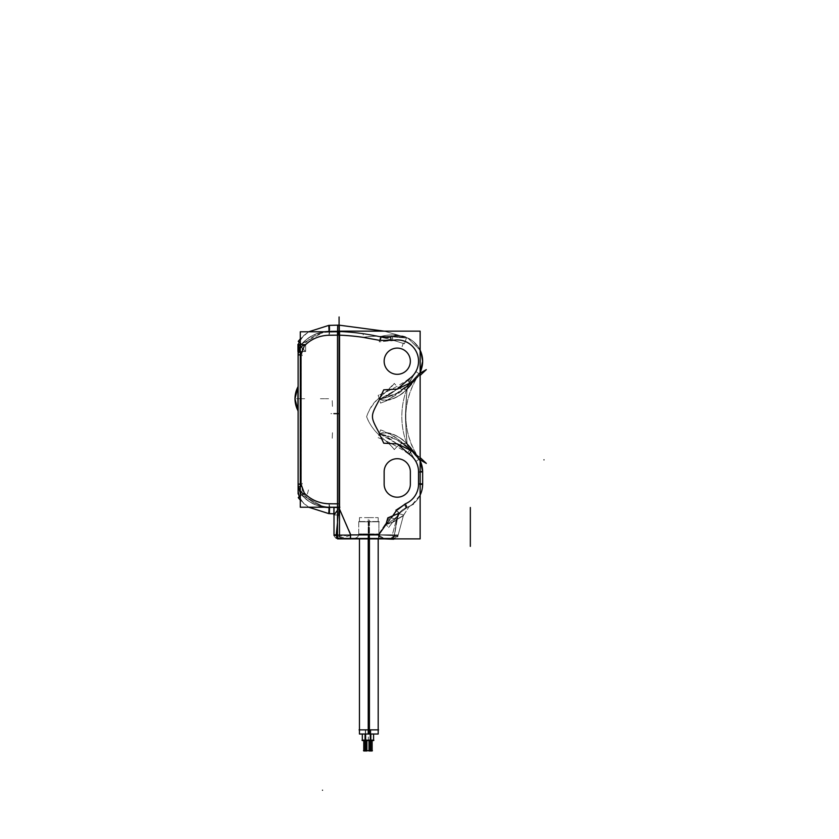 <?xml version="1.0" encoding="UTF-8"?>
<svg xmlns="http://www.w3.org/2000/svg" width="839" height="839" viewBox="0 0 839 839"><rect width="100%" height="100%" fill="white"/><g stroke="black" fill="none" stroke-linecap="round" stroke-linejoin="round"><path stroke-width="0.63" stroke-dasharray="4.2 3.15" d="M329.266 331.374L328.804 325.385L329.098 332.118A229.204 229.204 0 0 1 339.281 331.898L339.281 325.165L337.729 325.165L339.082 325.165L339.082 331.395L329.266 331.468C318.421 331.835 309.423 335.915 302.271 343.686C299.617 346.538 298.233 350.303 298.118 354.981L298.118 484.019C298.233 488.697 299.617 492.462 302.271 495.314L324.378 507.228L302.271 495.314C309.423 503.085 318.421 507.165 329.266 507.532L339.082 507.7L333.901 507.679L339.082 507.7L339.082 503.861L339.082 508.035C339.082 517.244 339.082 517.244 339.082 508.035C332.296 517.338 332.296 517.338 339.082 508.035L339.082 514.978L339.082 508.035L350.66 534.894L378.672 534.894L386.108 524.365C394.152 519.456 398.598 515.723 399.437 513.185A16.381 15.112 69.4 0 0 396.952 519.205C396.354 520.558 392.736 522.288 386.108 524.365C394.152 519.456 398.598 515.723 399.437 513.185L407.135 507.49L399.437 513.185A16.381 15.112 -110.6 0 0 396.952 519.205A16.381 15.112 69.4 0 1 399.437 513.185C398.619 515.702 394.173 519.435 386.108 524.365C392.746 522.278 396.365 520.558 396.952 519.205L394.288 535.712L378.672 534.894L394.288 535.712C399.207 535.754 399.207 535.754 394.288 535.712C399.207 535.754 399.207 535.754 394.288 535.712L396.952 519.205C396.354 520.558 392.736 522.288 386.108 524.365C392.746 522.278 396.365 520.558 396.952 519.205L394.288 535.712L378.672 534.894L394.288 535.712L396.952 519.205C405.856 514.087 405.856 514.087 396.952 519.205C405.856 514.087 405.856 514.087 396.952 519.205A16.381 15.112 -110.6 0 1 399.437 513.185L407.135 507.49A25.401 25.401 0 0 0 422.646 484.093A25.401 25.401 0 0 1 407.135 507.49L407.135 507.49A25.401 25.401 0 0 0 422.646 484.093L422.646 471.812L422.646 484.093L422.646 471.812L418.546 471.812A21.3 21.3 0 0 0 409.327 454.266C404.734 450.386 387.576 434.791 379.7 433.889C389.474 435.85 397.162 439.154 402.772 443.8L411.655 450.889L402.783 443.81C397.172 439.154 389.474 435.85 379.7 433.889C385.3 431.812 392.086 433.165 400.046 437.968L406.988 443.474L418.325 457.643L406.81 443.16L418.325 457.633C414.162 451.55 410.386 446.83 406.988 443.474C404.922 408.1 404.943 424.712 406.988 389.537L399.301 395.547C391.456 399.972 384.923 401.168 379.7 399.123C389.485 397.162 397.172 393.858 402.783 389.212L411.655 382.133L402.751 389.233C397.067 393.9 389.39 397.204 379.7 399.133L397.225 389.149L379.7 399.133C385.269 401.21 392.044 399.857 400.035 395.054L406.988 389.537C404.922 424.943 404.943 408.31 406.988 443.474L400.025 437.948C392.065 433.165 385.29 431.812 379.7 433.889C385.3 431.812 392.086 433.165 400.046 437.968L406.988 443.474A16.381 14.62 -54.1 0 0 412.159 451.246L418.325 457.643C414.162 451.55 410.386 446.83 406.988 443.474C404.922 408.1 404.943 424.712 406.988 389.537L418.325 375.379C414.162 381.462 410.386 386.192 406.988 389.537A16.381 14.62 54.1 0 1 412.159 381.776L411.655 382.133C434.329 368.688 418.399 329.517 392.065 336.345A25.401 25.401 0 0 1 411.655 382.133L402.751 389.233C397.067 393.9 389.39 397.204 379.7 399.133C385.269 401.21 392.044 399.857 400.035 395.054L406.988 389.537C404.922 424.943 404.943 408.31 406.988 443.474L418.325 457.643L411.655 450.889A25.401 25.401 0 0 1 422.646 471.812A25.401 25.401 0 0 0 411.655 450.889L409.327 454.266C404.734 450.386 387.576 434.791 379.7 433.889C369.968 415.745 370.083 417.172 379.7 399.123C389.485 397.162 397.172 393.858 402.783 389.212L412.159 381.776L418.325 375.379L411.655 382.133A25.401 25.401 0 0 0 392.065 336.345L405.279 337.121L392.065 336.345L392.904 340.361L379.7 340.372L362.972 337.309A226.006 226.006 0 0 0 339.082 335.149L339.082 331.311A229.844 229.844 0 0 1 380.539 336.628L392.065 336.345L380.539 336.628C388.551 334.268 396.795 334.425 405.279 337.121C396.795 334.425 388.551 334.268 380.539 336.628C378.63 335.915 372.778 336.145 362.972 337.309C370.723 336.198 376.585 335.978 380.539 336.628L392.065 336.345A25.401 25.401 0 0 1 411.655 382.133A25.401 25.401 0 0 0 392.065 336.345L405.279 337.121L380.539 336.628A229.844 229.844 0 0 0 339.082 331.311L337.498 331.3L339.082 331.3L339.082 325.165L339.082 335.149L339.082 331.311L339.082 335.139L337.498 335.149L339.082 335.139L339.082 505.162L339.082 331.395L329.266 331.468C318.421 331.835 309.423 335.915 302.271 343.686C299.617 346.538 298.233 350.303 298.118 354.981L298.118 484.019L301.023 484.019L304.242 492.892C310.776 499.75 319.061 503.348 329.119 503.694L339.082 503.767L339.082 325.175L339.082 508.035L350.66 534.894C342.91 535.555 338.117 535.555 336.303 534.894C338.117 535.555 342.899 535.555 350.66 534.894C342.91 535.555 338.117 535.555 336.303 534.894L336.219 534.894M420.14 484.344L418.42 484.344L418.42 471.56L418.42 484.344L422.646 484.344L422.646 471.812A25.401 25.401 0 0 0 411.655 450.889A25.401 25.401 0 0 1 422.646 471.812L422.646 484.093A25.401 25.401 0 0 1 407.135 507.49L399.437 513.185L396.312 510.678L405.541 503.715A21.3 21.3 0 0 0 418.546 484.093L418.546 471.812A21.3 21.3 0 0 0 409.327 454.266L411.655 450.889L426.317 463.401M420.14 457.612L412.159 451.246A16.381 14.62 125.9 0 1 406.988 443.474L400.025 437.948C392.065 433.165 385.29 431.812 379.7 433.889C389.474 435.85 397.162 439.154 402.772 443.8L411.655 450.889L402.783 443.81C397.172 439.154 389.474 435.85 379.7 433.889C369.968 415.745 370.083 417.172 379.7 399.123C387.524 398.273 404.765 382.615 409.327 378.756A21.3 21.3 0 0 0 392.904 340.361L379.7 340.372L362.972 337.309C370.723 336.198 376.585 335.978 380.539 336.628L379.7 340.372L380.539 336.628C378.63 335.915 372.778 336.145 362.972 337.309A226.006 226.006 0 0 0 339.082 335.149L339.082 331.3A229.844 229.844 0 0 1 380.539 336.628C388.551 334.268 396.795 334.425 405.279 337.121C396.795 334.425 388.551 334.268 380.539 336.628A229.844 229.844 0 0 0 339.082 331.311L339.082 325.165M397.246 348.101A13.109 13.109 0 0 0 384.147 361.21A13.109 13.109 0 0 0 397.246 374.32A13.109 13.109 0 0 0 410.355 361.21A13.109 13.109 0 0 0 397.246 348.101A13.109 13.109 0 0 0 384.147 361.21A13.109 13.109 0 0 0 397.246 374.32A13.109 13.109 0 0 0 410.355 361.21A13.109 13.109 0 0 0 397.246 348.101A13.109 13.109 0 0 0 384.147 361.21A13.109 13.109 0 0 0 397.246 374.32A13.109 13.109 0 0 0 410.355 361.21A13.109 13.109 0 0 0 397.246 348.101A13.109 13.109 0 0 0 384.147 361.21A13.109 13.109 0 0 0 397.246 374.32A13.109 13.109 0 0 0 410.355 361.21A13.109 13.109 0 0 0 397.246 348.101M384.147 484.093A13.109 13.109 0 0 0 397.246 497.202A13.109 13.109 0 0 0 410.355 484.093L410.355 471.812A13.109 13.109 0 0 0 397.246 458.702A13.109 13.109 0 0 0 384.147 471.812L384.147 484.093A13.109 13.109 0 0 0 397.246 497.202A13.109 13.109 0 0 0 410.355 484.093L410.355 471.812A13.109 13.109 0 0 0 397.246 458.702A13.109 13.109 0 0 0 384.147 471.812L384.147 484.093A13.109 13.109 0 0 0 397.246 497.202A13.109 13.109 0 0 0 410.355 484.093L410.355 471.812A13.109 13.109 0 0 0 397.246 458.702A13.109 13.109 0 0 0 384.147 471.812L384.147 484.093A13.109 13.109 0 0 0 397.246 497.202A13.109 13.109 0 0 0 410.355 484.093L410.355 471.812A13.109 13.109 0 0 0 397.246 458.702A13.109 13.109 0 0 0 384.147 471.812L384.147 484.093M392.065 336.345L405.279 337.121L392.065 336.345L392.904 340.361A21.3 21.3 0 0 1 409.327 378.756L411.655 382.133L409.327 378.756C404.765 382.615 387.524 398.273 379.7 399.123C384.923 401.168 391.456 399.972 399.301 395.547L406.988 389.537A16.381 14.62 -125.9 0 1 412.159 381.776L420.14 375.411M337.498 510.238L339.082 508.035C332.296 517.338 332.296 517.338 339.082 508.035L336.303 534.894A3.272 3.22 -90 0 0 339.522 538.166C336.544 538.166 336.544 538.166 339.522 538.166L350.66 538.166L339.522 538.166C336.544 538.166 336.544 538.166 339.522 538.166L378.672 538.166L337.278 538.166L334.006 534.894L336.303 534.894C338.117 535.555 342.899 535.555 350.66 534.894L350.66 538.166L391.236 538.166L350.66 538.166L350.66 534.894L350.66 538.166L350.66 534.894L378.672 534.894L378.672 538.166L391.236 538.166C396.008 538.166 396.008 538.166 391.236 538.166L378.672 538.166L378.672 534.894L386.108 524.365C389.81 520.39 393.208 515.817 396.312 510.678L405.541 503.715A21.3 21.3 0 0 0 418.546 484.093L418.546 471.812L422.646 471.812M379.7 433.889L397.225 443.873L379.7 433.889M339.082 503.861L337.498 503.851L339.082 503.861M302.302 343.518A4.101 0.745 42 0 0 304.263 345.962A4.101 0.745 42 0 1 302.302 343.518L324.378 331.772L302.302 343.518L300.289 346.287L302.271 343.686A4.101 0.745 -138.2 0 0 304.242 346.108C310.776 339.25 319.061 335.652 329.119 335.306L329.266 331.468L329.119 335.306L339.082 335.233L329.119 335.306C319.061 335.652 310.776 339.25 304.242 346.108L301.023 354.981L301.023 484.019L304.242 492.892C310.776 499.75 319.061 503.348 329.119 503.694L339.082 503.767L339.082 507.605L329.266 507.532L329.119 503.694L329.266 507.626M298.118 348.216L298.558 344.441L298.118 351.384L305.49 351.384L298.118 351.384L298.946 344.829L305.49 351.384L298.118 351.384L298.946 344.829L305.49 351.384L298.118 351.384L298.558 344.441L305.49 351.384L298.118 351.384L298.118 348.216L298.118 351.384L298.118 350.136L298.118 351.384L305.49 351.384L298.118 351.384L305.49 351.384L298.558 344.441L298.118 348.216M298.118 354.824L298.296 352.244L298.128 354.824M302.271 343.686A4.101 0.745 -138.2 0 0 304.242 346.108L301.023 354.981L298.118 354.981L298.118 350.136L298.118 354.981L301.023 354.981L301.023 484.019L298.118 484.019C298.233 488.697 299.617 492.462 302.271 495.314C309.423 503.085 318.421 507.165 329.266 507.532L328.804 513.615L329.098 506.882A229.204 229.204 0 0 0 339.281 507.102L339.281 507.196A229.309 229.309 0 0 1 329.098 506.987L329.087 507.228M298.118 411.288L298.118 386.118A1.636 1.636 180 0 1 298.118 386.16A1.636 1.636 0 0 1 298.118 386.15L298.118 411.33A1.636 1.636 180 0 0 297.908 410.502L297.908 410.523A25.401 25.401 0 0 0 298.044 410.785L298.044 386.685L297.908 410.523A25.401 25.401 0 0 0 298.044 410.785L298.118 411.372M302.302 495.482L300.289 492.713L302.302 495.482A4.101 0.745 -42 0 1 304.263 493.038A4.101 0.745 -42 0 0 302.302 495.482L302.271 495.314A4.101 0.745 138.2 0 1 304.242 492.892A4.101 0.745 138.2 0 0 302.271 495.314M297.908 410.523A25.401 25.401 0 0 0 297.929 410.565L297.929 386.905A25.401 25.401 0 0 0 297.908 386.936A25.401 25.401 0 0 1 297.929 386.905L297.929 410.565A25.401 25.401 0 0 1 297.908 410.523L298.118 386.139A1.636 1.636 180 0 1 297.908 386.957L298.118 411.33A1.636 1.636 180 0 0 297.908 410.491A25.401 25.348 0 0 0 298.044 410.753A25.401 25.348 180 0 1 298.044 386.706A25.401 25.348 0 0 0 297.908 386.957L298.118 386.139A1.636 1.636 0 0 1 298.118 386.15L298.118 386.139M413.375 504.323L407.135 507.49L405.541 503.715L407.135 507.49L405.541 503.715L407.135 507.49L412.18 504.648L420.14 495.094A25.401 25.401 0 0 1 406.59 507.71L405.038 503.788L406.59 507.71A25.401 25.401 0 0 0 422.636 483.505L422.636 483.505A25.39 25.39 0 0 1 406.59 507.71A25.39 25.39 0 0 0 422.636 483.505L418.42 483.6L422.636 483.505C422.342 494.916 416.993 502.991 406.59 507.71C416.983 502.991 422.342 494.916 422.636 483.505M336.408 535.429L339.082 508.035L351.142 534.988L339.082 508.035L336.219 534.978C338.306 538.177 343.277 538.177 351.142 534.988L337.498 536.541M399.437 513.185L396.312 510.678C393.208 515.817 389.81 520.39 386.108 524.365L392.411 516.52L386.108 524.365C394.173 519.435 398.619 515.702 399.437 513.185M368.824 729.867C380.854 729.867 380.854 729.867 368.824 729.867C356.795 729.867 356.795 729.867 368.824 729.867L378.19 729.867L359.459 729.867L368.824 729.867L368.824 521.785L368.824 534.076L378.903 534.076L358.746 534.076L368.824 534.076L368.824 538.166C387.031 538.166 387.031 538.166 368.824 538.166L354.645 538.166L368.824 538.166C350.618 538.166 350.618 538.166 368.824 538.166L368.824 534.076C355.883 534.076 355.883 534.076 368.824 534.076C381.766 534.076 381.766 534.076 368.824 534.076L368.824 521.785L378.903 521.785L368.824 521.785C381.766 521.785 381.766 521.785 368.824 521.785C355.883 521.785 355.883 521.785 368.824 521.785C356.795 521.785 356.795 521.785 368.824 521.785C380.854 521.785 380.854 521.785 368.824 521.785L368.824 538.89M370.565 740.554L370.565 740.281C372.568 740.281 372.568 740.281 370.565 740.281C368.562 740.281 368.562 740.281 370.565 740.281C374.435 740.281 374.435 740.281 370.565 740.281L365.343 740.281C361.462 740.281 361.462 740.281 365.343 740.281L373.586 740.281L367.545 740.281L370.565 740.281L370.565 729.867L373.586 729.867L365.343 729.867C361.462 729.867 361.462 729.867 365.343 729.867L370.565 729.867C374.435 729.867 374.435 729.867 370.565 729.867L370.565 734.031M370.565 750.685L372.128 750.685L370.565 750.685C368.562 750.685 368.562 750.685 370.565 750.685C372.568 750.685 372.568 750.685 370.565 750.685L370.565 740.281M365.343 750.685L363.78 750.685L365.343 750.685C363.329 750.685 363.329 750.685 365.343 750.685C367.346 750.685 367.346 750.685 365.343 750.685L365.343 740.281C363.329 740.281 363.329 740.281 365.343 740.281C367.346 740.281 367.346 740.281 365.343 740.281L365.343 740.554M420.14 538.89L337.498 538.89L337.498 331.153L420.14 331.153L420.14 538.89M339.082 503.631L339.082 515.219M329.171 507.564L339.176 507.637L339.187 503.662L329.024 503.599L329.171 507.564M339.082 508.759L339.082 321.568L339.082 508.759M381.357 336.775L380.487 340.655A225.901 225.901 0 0 0 338.117 335.212L338.243 331.248L338.117 335.212A225.901 225.901 0 0 1 380.487 340.655L381.357 336.775A229.876 229.876 0 0 0 338.243 331.248A229.876 229.876 0 0 1 381.357 336.775M380.717 336.628L363.36 333.45L362.794 337.383L379.847 340.508L362.794 337.383L363.371 333.45L380.717 336.628L379.847 340.508L380.717 336.628M392.18 336.324L380.434 336.565L379.228 341.861L393.051 340.445L379.228 341.861L380.434 336.565L392.18 336.324L393.051 340.445L392.18 336.324L391.068 336.533L392.18 336.324M380.151 336.638C388.782 334.184 397.193 334.352 405.373 337.152L391.803 336.408L405.373 337.152C397.193 334.352 388.782 334.184 380.151 336.638L387.503 337.603L391.803 336.408M420.14 350.209L407.869 338.138L390.712 336.67A25.401 25.401 0 0 1 410.481 382.888L408.278 379.28L410.481 382.888A25.401 25.401 0 0 0 420.14 372.212L410.481 382.888A25.39 25.39 0 0 0 390.712 336.67A25.401 25.401 0 0 1 420.14 350.209L407.869 338.138L390.712 336.67L391.792 340.749A21.174 21.174 0 0 1 408.278 379.28A21.174 21.174 0 0 0 391.792 340.749L390.712 336.67A25.39 25.39 0 0 1 410.481 382.888L420.14 372.212M410.827 382.72L411.907 381.955C403.632 390.617 393.197 397.676 380.602 403.139L379.312 399.112C390.492 394.424 400.57 387.534 409.558 378.441L409.579 378.473C398.766 385.856 388.289 391.477 378.158 395.326L379.092 395.022L378.158 395.316L379.375 399.291L396.606 393.376L411.907 381.955L404.199 388.541L386.779 400.706L380.602 403.139M339.858 507.228L339.858 331.772M339.176 507.731L329.171 507.658L329.014 503.683L339.187 503.746L339.176 507.731M329.58 507.668C318.61 507.448 309.444 503.379 302.071 495.461L304.148 492.766C310.923 499.845 319.344 503.484 329.402 503.694L329.58 507.668M328.804 513.615L329.706 513.646L329.874 507.165A34.483 34.483 0 0 1 303.393 493.678L300.289 496.059M298.254 497.621L303.477 493.615A34.378 34.378 0 0 0 329.874 507.071L329.706 513.646M302.04 495.293C309.413 503.264 318.589 507.364 329.58 507.574L329.402 503.599C319.323 503.4 310.891 499.74 304.127 492.619L302.04 495.293M300.289 507.134L300.289 331.866L339.858 331.866L339.858 507.134L300.289 507.134M339.176 331.363L329.171 331.436L329.024 335.401L339.187 335.338L339.176 331.363M329.087 331.772L329.098 332.013A229.309 229.309 0 0 1 339.281 331.804L339.281 331.153M339.082 335.338L339.082 324.966M337.729 325.123L337.54 331.751A229.351 229.351 0 0 1 404.429 343.833L406.558 337.551L404.429 343.833A229.351 229.351 0 0 0 337.54 331.751L337.551 331.153M329.171 331.342L339.176 331.269L339.187 335.254L329.014 335.317L329.171 331.342M302.071 343.539C309.444 335.621 318.61 331.552 329.58 331.332L329.402 335.306C319.344 335.516 310.923 339.155 304.148 346.234L302.071 343.539M329.035 325.375L329.706 325.354L329.874 331.929A34.378 34.378 0 0 0 303.477 345.385L298.254 341.379M300.289 342.941L303.393 345.322A34.483 34.483 0 0 1 329.874 331.835L329.706 325.354M303.886 344.619L303.173 345.154M303.886 344.839C300.068 347.682 298.149 351.247 298.118 355.526L298.118 348.143M305.637 344.305L297.971 344.305L297.971 351.52L305.637 351.52L297.971 351.52L297.971 344.305L305.637 344.305L305.637 351.52L305.637 344.305M298.118 494.003L298.118 344.997M298.422 344.305L305.637 351.52L298.422 344.305M297.971 344.693L305.637 344.693L305.637 351.51L305.637 344.693L297.971 344.693L297.971 351.51L305.637 351.51L297.971 351.51M305.637 351.384L297.971 351.384L305.637 351.384M300.289 486.756L301.128 486.756L301.128 352.244L300.289 352.244M298.118 484.407L298.118 354.593M299.24 348.332L298.118 354.949L299.24 348.332L302.365 343.172L304.4 345.962L301.128 354.918L300.289 354.928M300.289 484.072L301.128 484.082L304.4 493.038L302.365 495.828L299.24 490.668L298.118 484.051L299.24 490.668M303.886 494.171L303.886 494.171C300.068 491.318 298.149 487.753 298.118 483.474L298.118 483.862M303.886 494.381L303.173 493.846M298.118 483.904L299.25 490.542L302.334 495.671L304.379 492.892L301.128 483.925L298.118 483.904L299.25 490.542M301.128 352.401L301.128 486.599L298.118 486.599L298.118 352.401L298.118 486.599L298.118 352.401L301.128 352.401M302.334 343.329L299.25 348.458L298.118 355.096L301.128 355.075L304.379 346.108L302.334 343.329M329.58 331.426C318.589 331.636 309.413 335.736 302.04 343.707L304.127 346.381C310.891 339.26 319.323 335.6 329.402 335.401L329.58 331.426M407.23 388.719C405.206 405.321 405.206 427.701 407.23 444.303C403.643 441.985 399.322 443.758 394.288 449.62C386.433 438.912 373.827 435.305 366.538 416.511C373.827 397.717 386.433 394.11 394.288 383.402L380.245 397.487C374.32 401.063 369.747 407.534 366.549 416.91C374.225 435.294 386.36 439.017 394.288 449.62C399.322 443.758 403.643 441.985 407.23 444.303C405.206 427.701 405.206 405.321 407.23 388.719C403.643 391.037 399.322 389.265 394.288 383.402C399.322 389.265 403.643 391.037 407.23 388.719M379.291 399.217C390.848 404.272 404.88 391.656 407.009 389.716L412.62 381.441L411.32 382.353L412.62 381.441L407.009 389.716C404.88 391.656 390.848 404.272 379.291 399.217L383.727 389.831L397.34 389.107L411.32 382.353M418.325 457.643L412.075 451.193L418.378 457.716L412.075 451.193L406.81 443.16L412.159 451.246L418.325 457.643C401.682 430.218 401.682 402.804 418.325 375.379C414.162 381.462 410.386 386.192 406.988 389.537L418.378 375.306L412.075 381.829L406.81 389.862L412.159 381.776L418.325 375.379L406.81 389.862L420.14 373.166M416.092 461.356L419.322 459.08L416.092 461.356A77.681 77.681 0 0 1 416.092 371.656L419.322 373.942L416.092 371.656A77.681 77.681 0 0 0 416.092 461.356M418.378 457.716L420.14 459.845L418.378 457.716M420.14 471.56L422.646 471.56L422.646 472.305A25.39 25.39 0 0 0 411.246 450.616L408.918 454.14L411.246 450.616A25.401 25.401 0 0 1 422.646 472.305L418.42 472.221L422.646 472.305A25.39 25.39 0 0 0 411.246 450.616A25.401 25.401 0 0 1 420.14 460.81L411.655 450.889L412.159 451.246L411.655 450.889L409.327 454.266L411.655 450.889L412.159 451.246A16.381 14.62 125.9 0 1 406.988 443.474A16.381 14.62 -54.1 0 0 412.159 451.246L411.655 450.889M408.918 454.14A21.174 21.174 0 0 1 418.42 472.221A21.174 21.174 0 0 0 408.918 454.14M380.56 429.872L380.56 429.872C389.527 433.071 397.267 437.822 403.779 444.104L411.907 451.067L396.606 439.646L379.375 433.721L378.158 437.696C388.289 441.545 398.766 447.166 409.579 454.539L409.558 454.57C400.581 445.478 390.492 438.598 379.312 433.91L380.56 429.872C393.208 435.336 403.653 442.405 411.907 451.067L410.827 450.302M379.092 438L378.158 437.696L379.092 438M379.291 433.805C390.848 428.75 404.88 441.366 407.009 443.296L412.62 451.581L411.32 450.669L412.62 451.581L407.009 443.296C404.88 441.366 390.848 428.75 379.291 433.805L383.727 443.191L397.34 443.904L411.32 450.669M418.378 375.306L412.159 381.776L418.325 375.379L426.317 369.621L411.655 382.123L412.159 381.776L411.655 382.123L409.327 378.756L411.655 382.133M422.646 484.344L422.646 471.56L422.646 484.344L422.646 471.56L422.646 484.344L422.646 471.56L422.646 484.344L418.546 484.093L422.646 484.093M418.42 483.6A21.174 21.174 0 0 1 405.038 503.788A21.174 21.174 0 0 0 418.42 483.6M399.395 513.279L407.23 507.448L405.604 503.557L395.463 510.154L405.604 503.557L407.23 507.448L399.395 513.269L395.463 510.154L399.395 513.269M396.658 519.614C405.52 514.58 405.52 514.58 396.658 519.614C405.52 514.58 405.52 514.58 396.658 519.614C397.749 514.129 400.696 510.301 405.499 508.13L413.658 504.208L405.499 508.13C400.696 510.301 397.749 514.129 396.658 519.614M385.94 524.511C391.897 522.959 395.568 521.229 396.962 519.32C395.568 521.229 391.897 522.959 385.94 524.511L387.807 517.883L399.574 513.048L396.962 519.32L399.249 513.195M388.656 527.5L399.542 513.08L396.333 510.469L385.909 524.396L396.333 510.469L399.553 513.08L388.656 527.5L385.909 524.396L388.656 527.5M393.753 539.225L397.392 518.764C396.26 519.488 393.785 518.932 389.967 517.086L378.2 534.789L384.734 538.89L378.211 534.789L389.967 517.086C393.785 518.932 396.26 519.488 397.392 518.764L393.753 539.225M394.445 534.789L378.483 534.789L378.504 538.166L391.184 538.166C393.187 537.988 394.278 536.866 394.445 534.789C394.278 536.866 393.187 537.988 391.184 538.166L378.504 538.166L378.483 534.789L394.445 534.789M379.228 538.166L350.104 538.166L350.104 534.789L379.228 534.789L350.104 534.789L350.104 538.166L379.228 538.166L379.228 534.789L379.228 538.166L350.104 538.166L379.228 538.166M336.313 535.429L336.271 534.789L350.859 534.789L336.271 534.789C336.439 536.866 337.551 537.988 339.596 538.166L350.817 538.166L339.596 538.166M350.859 534.789L350.817 538.166L339.501 538.166L350.817 538.166L350.859 534.789M339.491 507.501L334.006 507.501L339.491 507.501L339.491 535.429L334.006 535.429M337.498 535.429L339.491 535.429M337.383 538.166L339.711 538.166A3.272 3.22 90 0 1 336.491 534.789A3.272 3.22 -90 0 0 339.805 538.166L337.383 538.166L339.805 538.166A3.272 3.22 90 0 1 339.711 538.166L337.278 538.166C335.243 537.956 334.153 536.834 334.006 534.789L336.491 534.789L334.006 534.789M337.498 537.463L339.501 538.166M407.23 507.448L405.793 508.119L407.23 507.448M398.053 513.468L392.128 535.586L397.634 537.054L392.128 535.586L398.053 513.468L403.559 514.947L398.053 513.468M394.162 535.628C399.291 535.628 399.291 535.628 394.162 535.628C399.291 535.628 399.291 535.628 394.162 535.628L391.016 538.166C395.966 538.166 395.966 538.166 391.016 538.166C395.966 538.166 395.966 538.166 391.016 538.166L394.162 535.628M336.124 538.166L337.498 538.166M354.519 538.166L369.716 538.166L369.454 533.94L358.746 533.94L369.454 533.94L369.716 538.166L354.645 538.166C357.141 537.925 358.505 536.561 358.746 534.076L358.746 521.785M383.119 538.166L367.922 538.166L383.119 538.166L367.922 538.166L368.185 533.94L378.903 533.94L368.185 533.94L367.933 538.166L382.993 538.166C379.385 536.32 378.022 534.957 378.903 534.076L378.903 521.785M368.185 521.533L368.185 534.317L378.903 534.317L368.185 534.317L368.185 521.533L378.903 521.533L368.185 521.533M379.301 521.785L358.337 521.785L379.301 521.785M369.454 521.533L369.454 534.317L358.746 534.317L369.454 534.317L369.454 521.533L358.746 521.533L369.454 521.533M339.187 507.48L339.187 514.978L339.187 507.48L333.901 507.48L333.901 514.978L339.187 514.978M398.074 374.288A13.109 13.109 0 0 1 384.147 361.21A13.109 13.109 0 0 1 398.074 348.133M396.428 348.133A13.109 13.109 0 0 1 410.355 361.21A13.109 13.109 0 0 1 396.428 374.288M410.334 483.274A13.109 13.109 0 0 1 397.246 497.202A13.109 13.109 0 0 1 384.168 483.274M410.355 484.344L410.355 471.56M384.168 472.63A13.109 13.109 0 0 1 397.246 458.702A13.109 13.109 0 0 1 410.334 472.63M384.147 471.56L384.147 484.344M378.557 521.785L359.082 521.785L378.557 521.785M369.412 538.89L369.412 517.621L359.459 517.621L369.412 517.621L369.412 734.031L359.459 734.031M378.19 734.031L368.237 734.031L368.237 517.621L378.19 517.621L368.237 517.621L368.237 538.89M378.557 729.867L359.082 729.867M370.838 734.031L370.838 729.594L367.545 729.594L370.838 729.594L370.838 740.554L365.059 740.554L365.059 734.031M373.586 740.554L370.293 740.554L370.293 729.594L373.586 729.594L370.293 729.594L370.293 734.031M373.858 740.281L362.039 740.281M365.059 729.594L368.352 729.594L365.059 729.594M365.615 734.031L365.615 729.594L362.322 729.594L365.615 729.594L365.615 740.554L362.322 740.554M370.838 740.554L370.838 739.998L369.003 739.998L370.838 739.998L370.838 750.957L369.003 750.957M372.128 750.957L370.293 750.957L370.293 739.998L372.128 739.998L370.293 739.998L370.293 740.554M372.401 750.685L363.497 750.685L372.401 750.685M365.615 740.554L365.615 739.998L363.78 739.998L365.615 739.998L365.615 750.957L363.78 750.957M366.895 750.957L365.059 750.957L365.059 739.998L366.895 739.998L365.059 739.998L365.059 740.554M298.946 344.829L305.49 351.384L298.946 344.829M300.289 484.176L301.023 484.176L300.289 484.176M300.289 354.824L301.023 354.824L300.289 354.824M406.988 389.537A16.381 14.62 54.1 0 1 412.159 381.776A16.381 14.62 -125.9 0 0 406.988 389.537M394.288 535.712A3.272 3.146 -90 0 1 391.236 538.166C396.008 538.166 396.008 538.166 391.236 538.166A3.272 3.146 90 0 0 394.288 535.712L394.288 535.712A3.272 3.146 -90 0 1 391.236 538.166A3.272 3.146 90 0 0 394.288 535.712M339.082 508.035L336.303 534.894A3.272 3.22 90 0 0 339.522 538.166A3.272 3.22 -90 0 1 336.303 534.894A3.272 3.22 90 0 0 339.522 538.166M403.349 342.91L402.091 346.675M389.999 336.869L391.205 340.917M338.704 335.233L338.841 331.269M339.082 507.228L339.082 331.772M332.234 438.252C332.601 429.631 332.601 429.662 332.223 438.346M339.082 507.134L339.082 331.866M332.223 400.654C332.601 409.338 332.601 409.369 332.234 400.748M302.218 491.465L302.218 483.274M298.118 486.756L298.118 352.244L298.118 486.756M302.218 347.524L302.218 355.715M296.482 398.735L304.672 398.735L296.482 398.735M320.404 398.735L328.594 398.735L320.404 398.735M418.42 472.147L422.636 472.221M407.565 379.7L409.621 383.392M418.546 484.512L418.546 476.311M404.408 504.019L405.835 507.994M397.927 534.894L389.736 534.894M379.228 534.894L350.104 534.894M339.187 534.789A3.272 3.157 -90 0 0 342.438 538.166M338.683 534.894L346.874 534.894M422.646 483.725L418.42 483.788M418.546 471.434L418.546 479.625M409.652 449.652L407.586 453.333M308.479 489.924L306.361 497.831M403.559 514.947L397.634 537.054L403.559 514.947M368.824 534.076L368.824 542.267L368.824 534.076M369.59 538.166L369.359 533.94M368.059 538.166L368.279 533.94M368.824 538.166L368.824 546.357L368.824 538.166M368.824 521.533L368.824 534.317L368.824 521.533M339.082 413.637L330.891 413.637M365.343 734.031L365.343 740.281M368.824 521.785L368.824 529.975L368.824 521.785M370.565 729.867L370.565 738.068L370.565 729.867M365.343 729.867L365.343 738.068L365.343 729.867M378.672 534.894L378.672 538.166L378.672 534.894M300.289 500.075L308.731 507.228L303.676 503.421M405.279 337.121L384.157 331.153L406.558 337.551M303.676 335.579L308.731 331.772L300.289 338.925M303.676 335.569L299.177 342.092L303.886 335.39M303.676 503.431L299.177 496.908L303.886 503.61M418.325 375.379C417.686 376.428 415.892 378.882 412.159 381.776L418.325 375.379M421.01 493.07L422.342 488.004M397.98 535.743L403.444 515.366L409.013 506.829L410.691 505.644L406.758 507.647L413.658 504.208M397.99 535.712L394.812 538.166C397.12 537.516 398.179 536.666 398.011 535.628M339.082 514.978L334.006 514.978M359.459 521.785L359.459 517.621M378.19 521.785L378.19 517.621M368.352 729.867L368.352 740.281M298.118 355.138L298.118 347.87M299.25 348.458L298.118 355.096M419.322 459.08L412.526 447.302C401.745 421.639 403.999 397.183 419.322 373.942M420.528 461.66L411.246 450.616L420.14 460.81M421.86 465.519L422.531 469.358M420.884 351.919L422.122 356.051M422.646 361.221L421.734 367.954M403.36 515.67L408.981 506.861L410.691 505.644M422.646 471.56L422.646 472.305M358.746 533.94C358.589 536.467 357.225 537.883 354.645 538.166M378.903 533.94C379.06 536.467 380.424 537.883 382.993 538.166M378.903 521.533L378.903 534.317M358.746 521.533L358.746 534.317M368.352 729.594L368.352 740.554"/><path stroke-width="1.26" d="M329.266 507.626L324.378 507.228L329.266 507.626L329.003 513.625L333.901 513.783L328.804 513.615L308.731 507.228L328.804 513.615L329.087 507.228M409.327 378.756L397.225 389.149L409.327 378.756A21.3 21.3 0 0 0 392.904 340.361A21.3 21.3 0 0 1 409.327 378.756M339.491 509.032L350.66 534.894L378.672 534.894L386.108 524.365L378.672 534.894L350.66 534.894L339.491 509.032M405.541 503.715L396.312 510.678L392.411 516.52L396.312 510.678L405.541 503.715A21.3 21.3 0 0 0 418.546 484.093A21.3 21.3 0 0 1 405.541 503.715M397.225 443.873L409.327 454.266A21.3 21.3 0 0 1 418.546 471.812L418.546 484.093L418.546 471.812A21.3 21.3 0 0 0 409.327 454.266L397.225 443.873M379.7 399.133C370.02 417.077 370.062 415.966 379.7 433.889C370.062 415.966 370.02 417.077 379.7 399.133M379.7 340.372L392.904 340.361L379.7 340.372L362.972 337.309L379.7 340.372M337.498 503.851L329.119 503.788C319.093 503.442 310.808 499.855 304.263 493.038L301.023 484.176L301.023 354.824L304.263 345.962C310.808 339.145 319.093 335.558 329.119 335.212L337.498 335.149L329.119 335.212C319.093 335.558 310.808 339.145 304.263 345.962L301.023 354.824L301.023 484.176L304.263 493.038C310.808 499.855 319.093 503.442 329.119 503.788L337.498 503.851M329.266 331.374L337.498 331.3L324.378 331.772L329.266 331.374L329.003 325.375L337.729 325.165L328.804 325.385L329.087 331.772M298.946 344.829L298.118 354.824L300.289 354.824L298.128 354.824L298.946 344.829M298.296 352.244L300.289 346.287L298.296 352.244M300.289 492.713L298.296 486.756L300.289 492.713M298.118 411.288L298.118 411.33A1.636 1.636 180 0 0 297.929 410.565L297.929 386.905A1.636 1.636 0 0 0 298.118 386.15L298.118 386.139A1.636 1.636 0 0 1 297.908 386.957A25.401 25.401 0 0 0 295.003 398.735A25.401 25.348 0 0 1 297.908 386.957L297.908 386.936A25.401 25.401 0 0 0 297.908 410.502A1.636 1.636 0 0 1 298.118 411.299A1.636 1.636 0 0 0 298.118 411.299L298.118 411.33A1.636 1.636 180 0 0 297.929 410.565L297.929 386.905A1.636 1.636 0 0 0 298.118 386.15L298.118 386.139A1.636 1.636 0 0 1 297.908 386.968M298.118 411.372L298.118 411.33A1.636 1.636 180 0 0 298.118 411.309L298.118 386.097A1.636 1.636 0 0 1 298.118 386.16L297.908 410.523A25.401 25.401 0 0 1 295.003 398.735A25.401 25.401 0 0 0 297.908 410.523A25.401 25.401 0 0 1 295.003 398.735A25.401 25.401 0 0 0 297.908 410.523L297.908 410.502M337.498 510.238L334.006 514.978L334.006 534.894L336.303 534.894L337.498 522.791L336.219 534.894M339.082 503.631L339.082 515.219M420.14 350.209A25.401 25.401 0 0 1 420.14 372.212L422.646 361.21L420.884 351.919M420.14 538.89L337.498 538.89L337.498 331.153L420.14 331.153L420.14 538.89M339.858 507.228L300.289 507.228L300.289 331.772L339.858 331.772M300.289 496.059L298.254 497.621L300.289 500.075M339.281 325.175L384.157 331.153L339.281 325.175L339.281 331.153M339.082 335.338L339.082 324.966M337.551 331.153L337.729 325.123L339.082 325.165L339.082 316.974L339.082 325.165M391.803 336.408L387.503 337.603L380.151 336.638M300.289 338.925L298.254 341.379L300.289 342.941M303.886 344.619C300.068 347.482 298.149 351.069 298.118 355.369L298.118 355.138M298.118 494.003L298.118 344.997M297.971 344.305L297.971 351.51M300.289 486.756L298.118 486.756L298.118 484.407M298.118 354.593L298.118 352.244L300.289 352.244M298.118 354.949L301.128 354.918M298.118 484.051L301.128 484.082M303.886 494.381C300.068 491.518 298.149 487.931 298.118 483.621L298.118 483.862M379.291 399.217L383.738 389.831L397.34 389.107L411.32 382.353M420.14 375.411L426.317 369.621L420.14 373.166M426.317 463.401L420.14 459.845L426.317 463.401L420.14 457.612M420.14 484.344L422.646 484.344L422.646 471.56L420.14 460.81A25.401 25.401 0 0 1 422.646 472.305M422.636 483.505A25.401 25.401 0 0 1 420.14 495.094L421.01 493.07M393.753 539.225L384.734 538.89L393.816 538.89M339.491 507.501L339.491 535.429M334.006 507.501L334.006 535.429L337.498 535.429M336.313 535.429L337.498 537.463M337.498 536.541L336.408 535.429M385.94 524.511L387.807 517.883L399.574 513.048M420.14 471.56L422.646 471.56L422.531 469.358M422.646 484.344L422.342 488.004M411.32 450.669L397.34 443.915L383.738 443.191L379.291 433.805M336.124 538.166L337.498 538.166M339.187 507.48L333.901 507.48L333.901 514.978M398.074 374.288A13.109 13.109 0 0 1 384.147 361.21A13.109 13.109 0 0 1 398.074 348.133M396.428 348.133A13.109 13.109 0 0 1 410.355 361.21A13.109 13.109 0 0 1 396.428 374.288M410.334 483.274A13.109 13.109 0 0 1 397.246 497.202A13.109 13.109 0 0 1 384.168 483.274M410.355 484.344L410.355 471.56M384.168 472.63A13.109 13.109 0 0 1 397.246 458.702A13.109 13.109 0 0 1 410.334 472.63M384.147 471.56L384.147 484.344M369.412 538.89L369.412 734.031L359.459 734.031L359.459 538.89L359.459 729.867M368.237 538.89L368.237 734.031L378.19 734.031L378.19 538.89L378.19 729.867M378.557 729.867L359.082 729.867M370.838 734.031L370.838 750.957L369.003 750.957L369.003 739.998M365.059 734.031L365.059 740.554L370.838 740.554M370.293 734.031L370.293 740.554L373.586 740.554L373.586 734.031L373.586 740.281M373.858 740.281L362.039 740.281M365.615 734.031L365.615 750.957L363.78 750.957L363.78 739.998M362.322 740.281L362.322 734.031L362.322 740.554L365.615 740.554M370.293 740.554L370.293 750.957L372.128 750.957L372.128 739.998M372.401 750.685L363.497 750.685L372.401 750.685M365.059 740.554L365.059 750.957L366.895 750.957L366.895 739.998M339.082 335.149L339.082 503.861L339.082 335.149A226.006 226.006 0 0 1 362.972 337.309A226.006 226.006 0 0 0 339.082 335.149M298.128 484.176L300.289 484.176L298.128 484.176M422.646 484.093L420.14 484.093L422.646 484.093M422.646 471.812L420.14 471.812L422.646 471.812M322.501 790.202C322.186 798.99 322.186 798.99 322.501 790.202M543.997 459.845C539.645 456.919 539.645 456.919 543.997 459.845M470.333 538.166L470.333 546.357M470.333 507.501L470.333 535.429M470.333 534.894L470.333 543.085M350.104 534.894L379.228 534.894M339.187 413.637L333.901 413.637M368.824 538.89L368.824 729.867M370.565 734.031L370.565 740.281M365.343 734.031L365.343 740.281M370.565 740.554L370.565 750.685M365.343 740.554L365.343 750.685M308.731 331.772L328.804 325.385L308.731 331.772M299.177 342.092L298.516 344.305L299.177 342.092M299.177 496.908L298.118 491.13L299.177 496.908M369.003 740.281L369.003 750.685M372.128 740.281L372.128 750.685M363.78 740.281L363.78 750.685M366.895 740.281L366.895 750.685M297.908 410.523L298.118 411.33M298.044 410.785L295.003 398.735L298.044 386.685L295.003 398.735L298.044 410.785M420.14 460.81L421.86 465.519M422.122 356.051L422.646 361.221M421.734 367.954L420.14 372.212M420.528 461.66L422.646 471.56"/></g></svg>
